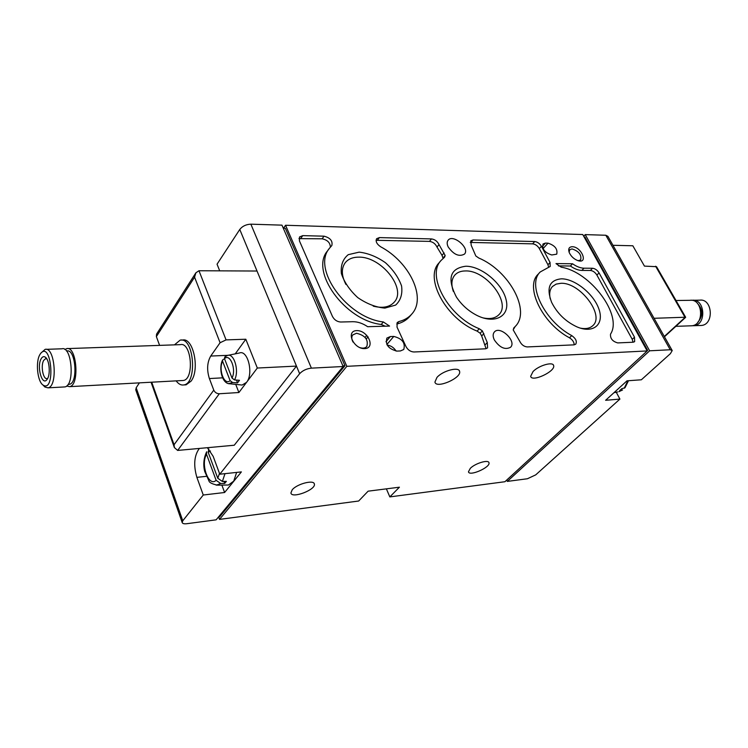 <?xml version="1.0" encoding="UTF-8"?>
<svg xmlns="http://www.w3.org/2000/svg" width="748" height="748" viewBox="0 0 748 748"><rect width="100%" height="100%" fill="white"/><g stroke="black" fill="none" stroke-linecap="round" stroke-linejoin="round"><path stroke-width="1.12" d="M228.561 383.631L232.6 382.509L237.546 382.883L239.472 380.302L234.517 379.919C239.566 371.111 234.049 352.551 227.327 355.487L224.765 356.964L224.475 358.638L232.02 378.067L234.517 379.919M240.837 384.911L242.137 385.052L246.56 382.35C253.824 373.719 247.775 349.344 239.351 353.019L228.224 355.3M232.6 382.509L230.113 380.657L222.595 361.256L222.605 360.003L223.577 359.264M612.949 245.288L632.836 245.774L644.449 266.11L656.538 266.69L685.626 317.217L654.051 318.293M181.642 340.116L182.54 340.088C193.227 337.002 200.127 369.652 191.077 381.134L186.112 384.818L184.691 384.893M151.732 382.2L174.06 444.733L174.368 447.547L177.65 450.427L234.255 445.228L296.479 366.09L257.321 368.035L245.811 339.227L226.064 339.891L220.09 342.724L210.73 356.048L228.065 355.319M159.595 345.38L156.379 336.591L156.547 334.141L195.901 272.786L194.573 277.162L220.09 342.724M210.73 356.048C207.131 362.397 206.682 369.905 209.384 378.553L213.778 390.129C214.919 392.466 216.761 393.672 219.304 393.757L238.902 392.522L257.321 368.035M226.064 339.891L198.977 270.748L195.901 272.786M198.977 270.748L257.022 271.028L299.639 373.701L219.781 474.213L213.161 456.317L207.374 447.697M219.706 270.851L217.051 264.194L239.771 229.468C242.417 226.139 246.12 224.372 250.87 224.176L281.968 225.148L343.173 366.511L311.392 368.147C306.512 368.699 302.594 370.55 299.639 373.701M199.342 448.435C194.171 455.56 193.349 465.2 196.874 477.355L203.26 495.017L182.774 520.795L136.173 387.791L139.39 382.864M649.638 350.803L507.322 481.403L527.434 478.748L535.718 474.868L619.914 399.086L605.618 400.292L627.02 380.816L641.354 379.788L670.404 353.645L672.218 350.55L670.236 349.755L649.638 350.803L585.235 234.61L605.833 235.255L607.918 236.349L672.022 350.204M619.914 399.086L616.249 392.223M216.266 485.181L220.707 483.517L224.699 483.414L226.373 481.347L222.371 481.45L225.008 473.652M227.327 485.022L228.495 485.003L233.731 481.114L236.639 472.409M208.851 448.987L208.168 452.213L217.771 478.243L222.371 481.45M220.707 483.517L216.116 480.319L206.551 454.326L206.654 451.792C203.68 458.197 203.035 464.751 204.718 471.455L208.954 480.917C209.328 482.6 212.152 484.021 217.434 485.171L228.495 485.003M628.498 380.713L624.973 387.791L621.775 388.689L619.634 390.634L622.579 389.951L618.951 391.662L622.084 390.157M583.711 236.237L585.235 234.61M203.26 495.017L224.606 492.502L241.38 471.904L219.781 474.213M182.774 520.795L182.166 522.478C182.512 523.609 184.045 524.021 186.766 523.712L216.125 519.832L343.173 366.511M136.173 387.791L135.818 390.045M390.363 336.553L393.766 336.432C402.228 338.582 405.556 342.93 403.761 349.494L400.404 350.952L397.001 351.102C388.521 349.007 385.155 344.66 386.894 338.068L390.363 336.553L385.968 341.733M545.414 243.1L548.022 243.165C554.923 245.4 557.821 249.075 556.727 254.17L551.781 254.975C544.871 252.768 541.945 249.103 543.011 243.97L545.414 243.1L542.375 246.447M356.731 330.616C345.426 330.812 353.477 349.157 364.725 348.615C375.935 348.203 367.829 330.167 356.731 330.616M572.239 246.709C569.013 246.915 568.013 248.878 569.256 252.6C571.042 256.386 573.884 259.042 577.802 260.584C588.732 264.296 581.598 246.718 572.239 246.709M359.171 252.141L348.25 254.666C342.865 259.042 340.574 265.316 341.359 273.497C344.202 282.155 349.671 290.196 357.768 297.611C366.81 303.819 375.842 307.316 384.874 308.101L395.645 305.081C400.685 300.397 402.658 294.02 401.564 285.951C398.581 277.545 393.205 269.794 385.435 262.707C376.796 256.695 368.044 253.17 359.171 252.141M561.421 278.826C549.434 280.004 546.162 287.84 551.613 302.323C557.185 313.384 565.619 321.565 576.904 326.857C593.229 333.963 604.356 324.557 598.989 309.317C594.024 294.188 574.969 278.686 561.421 278.826M465.892 266.223C449.978 268.27 446.837 278.574 456.458 297.134C461.712 305.006 468.547 311.103 476.972 315.432C495.288 324.669 510.342 315.899 506.069 299.602C502.301 283.464 481.544 266.185 465.892 266.223M541.421 246.288L550.06 262.473L550.191 266.466L540.243 271.954C526.798 284.362 544.422 321.126 571.753 335.6C575.857 338.564 577.185 341.425 575.736 344.183L574.025 344.856L527.312 346.932C524.011 346.651 521.478 344.744 519.72 341.219L513.175 329.849L515.12 326.586C531.248 311.131 509.108 270.654 478.767 258.013L475.822 255.966L471.212 245.325L470.791 240.819L473.017 239.977L534.717 241.548C537.429 241.894 539.663 243.474 541.421 246.288L539.336 248.579L547.947 264.745L548.639 267.176M383.341 321.958L389.568 326.081L367.651 326.698C362.668 323.332 357.703 321.677 352.776 321.705L340.695 322.014C337.067 321.752 334.319 319.892 332.449 316.423L299.415 240.856L299.49 236.994L302.734 235.629L324.034 236.181C330.251 237.808 332.851 240.921 331.841 245.512L329.466 248.261C311.561 268.579 346.988 317.919 383.341 321.958L381.256 324.464L385.192 326.203M346.829 366.324L285.558 225.26L582.767 234.535L647.17 350.934L346.829 366.324L219.519 519.393L218.603 516.887M448.192 246.943C446.865 244.138 446.846 241.903 448.108 240.23C452.951 233.638 470.155 248.196 464.499 254.086C459.113 257.031 453.681 254.647 448.192 246.943M494.306 339.882C492.745 336.525 492.764 333.889 494.381 331.972C500.019 325.212 517.018 341.275 510.557 347.259C505.078 350.139 499.664 347.68 494.306 339.882M592.528 268.261C595.099 268.56 597.278 270.103 599.055 272.889L634.5 337.198L634.659 341.658L633.182 342.219L617.755 342.911C612.575 341.49 610.162 338.554 610.518 334.122C622.972 315.301 590.368 271.748 561.196 267.176L555.988 263.586L572.529 263.764C576.605 266.625 580.42 268.102 583.982 268.195L592.528 268.261L590.396 270.467C592.968 270.767 595.137 272.3 596.904 275.086L632.238 339.33L633.042 342.229M431.474 238.921C434.887 239.397 437.402 241.295 439.02 244.615L445.172 255.498L444.602 257.153L441.011 260.51C426.098 275.722 448.389 316.6 479.272 328.746L482.357 330.868L487.285 342.537L487.574 347.914L485.433 348.802L413.953 351.981C410.54 351.784 407.884 349.971 405.977 346.558L397.029 327.128L397.169 322.575L398.88 321.556C404.359 320.2 408.707 317.648 411.914 313.908C426.687 297.751 409.427 261.996 380.704 246.803C376.758 244.119 375.403 241.417 376.637 238.687L379.395 237.593L431.474 238.921L429.474 241.38C432.877 241.856 435.392 243.745 437 247.064L439.02 244.615M647.17 350.934L504.919 481.721L389.83 496.906L386.379 488.855M389.83 496.906L399.413 487.2L368.119 491.174L358.666 501.02L219.519 519.393M436.963 377.413L434.925 382.069C436.084 389.128 461.862 377.974 459.59 371.391C458.963 366.426 442.732 370.709 436.963 377.413M533.044 371.541L530.659 376.309C531.744 382.546 555.764 371.326 553.632 365.576C553.043 361.359 538.822 365.454 533.044 371.541M292.225 489.781L290.907 492.951C291.683 499.01 316.198 489.669 314.366 484.04C313.992 479.477 297.031 483.844 292.225 489.781M470.314 468.323L468.463 471.792C469.192 476.728 490.641 467.304 488.977 462.778C488.603 459.3 475.279 463.246 470.314 468.323M283.511 228.224L285.558 225.26M507.322 481.403L506.695 480.085M647.114 350.831L647.646 350.344L646.87 350.382M218.566 516.887L219.678 516.746L344.968 365.735L342.874 365.837M283.296 228.215L285.353 228.28L344.968 365.735M584.179 237.088L584.964 237.107L647.646 350.344M558.363 265.895L570.406 266.007L572.529 263.764M590.396 270.467L581.851 270.411C578.288 270.327 574.473 268.859 570.406 266.007M298.948 238.621L322.126 238.808C327.446 239.93 330.195 242.698 330.373 247.121M381.256 324.464C344.95 320.481 309.625 271.225 327.531 250.879L329.466 248.261M443.087 258.406L442.021 255.349L437 247.064M376.085 240.304L429.474 241.38M411.914 313.908L409.811 316.376C406.603 320.116 402.265 322.678 396.777 324.043L398.88 321.556M441.011 260.51L438.973 262.95C424.041 278.181 446.257 319.013 477.093 331.102L480.179 333.225L481.684 335.964L486.088 348.718M574.174 344.847C574.118 342.126 572.566 339.788 569.518 337.825C542.225 323.398 524.657 286.671 538.121 274.245L540.243 271.954M470.249 242.427L532.651 243.848C535.362 244.194 537.588 245.765 539.336 248.579M482.974 317.863C490.043 319.387 495.372 318.302 498.972 314.618C511.482 302.818 486.05 270.019 465.452 270.944C460.805 270.954 457.243 272.366 454.747 275.18C451.493 279.182 451.035 284.605 453.353 291.449M580.467 328.166C585.852 329.176 589.985 328.335 592.846 325.623C605.038 315.235 579.887 282.202 560.944 283.296L556.129 284.118L552.473 286.503C549.827 289.401 549.069 293.515 550.219 298.817M373.215 306.138C382.705 308.522 389.745 307.157 394.336 302.033C406.903 288.644 381.143 256.433 358.778 257.153C352.71 257.134 348.166 259.032 345.127 262.857C341.172 268.523 341.443 275.722 345.941 284.464M221.876 485.106L224.606 492.502M223.961 481.403L224.699 483.414M235.732 384.388L238.902 392.522M245.811 339.227L235.237 353.86M236.452 380.068L237.546 382.883M700.091 325.502L701.446 325.455C714.396 324.585 712.507 298.171 699.651 300.163L693.536 300.257M692.162 325.726L693.929 325.707C706.869 324.838 704.981 298.274 692.115 300.275L691.75 300.322M697.716 322.435C703.195 315.937 703.092 309.569 697.407 303.351M690.413 325.829L691.769 325.782C704.71 324.913 702.821 298.302 689.965 300.313L676.014 300.518M176.154 380.872C178.482 384.023 181.007 385.388 183.709 384.949C197.743 383.509 193.975 336.507 180.137 340.162L174.452 344.856M182.147 380.545L183.288 380.48C194.517 379.32 191.507 341.724 180.427 344.65L67.769 348.587M66.647 386.005L69.583 386.66C79.849 385.529 76.782 345.576 66.675 348.624L64.88 349.503M68.461 384.332L69.377 384.285C78.362 383.294 75.679 348.344 66.834 351.008L66.497 351.018M63.804 386.978L64.842 386.922C75.062 385.781 71.995 345.735 61.934 348.792L46.161 349.344M43.262 385.323L44.917 387.025L48.003 387.838C58.064 386.707 54.987 346.305 45.086 349.381L40.831 353.187M39.85 354.646C35.437 361.957 37.428 381.452 42.982 385.024C55.726 393.57 51.649 339.929 40.598 353.486L39.85 354.646M41.159 358.76C36.446 366.473 42.159 386.669 47.059 379.423C50.705 375.113 49.546 359.882 45.376 357.217C43.805 356.113 42.393 356.637 41.159 358.76M46.806 358.881L45.591 358.685L43.693 360.396C40.476 365.576 43.141 379.862 47.096 378.553L47.75 378.282M578.195 260.706L580.663 259.911C581.748 254.834 578.859 251.16 572.005 248.906L569.742 249.72L569.106 252.216M359.704 347.558C362.827 348.587 365.192 348.231 366.801 346.511C368.624 339.798 365.192 335.385 356.525 333.262L352.747 334.936C351.364 336.843 351.476 339.227 353.075 342.098M387.184 345.09C390.877 345.585 393.859 347.577 396.122 351.083M222.595 361.256C218.173 369.736 224.4 385.996 230.113 380.657M232.02 378.067C236.574 369.493 230.113 353.047 224.475 358.638M664.299 336.488L685.065 317.423L655.594 266.223M156.379 336.591L194.573 277.162M174.06 444.733L213.778 390.129M177.65 450.427L219.304 393.757M257.022 271.028L239.771 229.468M217.771 478.243L219.491 473.428M210.478 450.997L208.168 452.213M206.551 454.326C200.314 464.321 208.739 487.556 216.116 480.319M617.689 391.924L613.977 392.691M624.215 388.221L627.834 380.76M670.236 349.755L605.833 235.255M311.392 368.147L250.87 224.176M596.904 275.086L599.055 272.889M632.238 339.33L634.5 337.198M581.851 270.411L583.982 268.195M300.846 238.303L302.734 235.629M322.126 238.808L324.034 236.181M442.021 255.349L444.06 252.908M377.431 240.136L379.395 237.593M485.087 344.875L487.285 342.537M481.684 335.964L483.872 333.617M480.179 333.225L482.357 330.868M477.093 331.102L479.272 328.746M443.134 257.929L445.172 255.498M547.947 264.745L550.06 262.473M569.518 337.825L571.753 335.6M470.988 242.38L473.017 239.977M532.651 243.848L534.717 241.548M196.874 477.355L206.289 476.345M209.384 378.553L222.624 377.843M543.057 248.617L548.022 243.165M386.875 344.529L393.766 336.432M222.577 359.994C218.341 368.418 222.184 384.051 229.776 383.761L242.137 385.052M664.467 336.778L685.654 317.33M174.368 447.547L151.059 382.228M182.166 522.478L135.697 389.689M366.286 338.956L368.063 336.815M513.53 328.26L515.12 326.586M365.089 337.404L366.81 335.319M314.366 484.04L314.151 483.517M553.632 365.576L553.296 364.902M459.59 371.391L459.216 370.625M701.446 325.455L693.929 325.707M691.769 325.782L675.846 326.334M186.112 384.818L183.709 384.949M183.288 380.48L69.583 386.66M69.377 384.285L68.096 384.35M64.842 386.922L48.003 387.838M42.982 385.024L44.917 387.025M46.133 358.666L45.591 358.685M46.441 358.339L45.376 357.217"/></g></svg>
